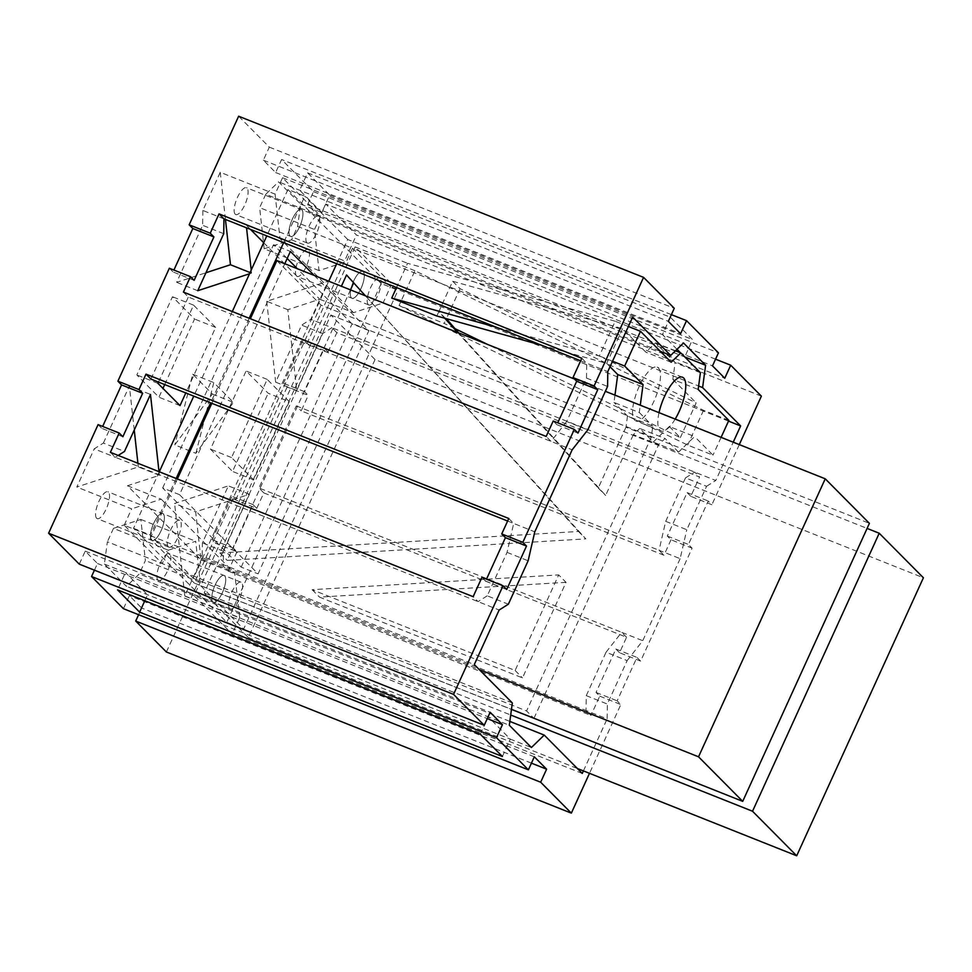 <?xml version="1.0" encoding="UTF-8"?>
<svg xmlns="http://www.w3.org/2000/svg" width="972" height="972" viewBox="0 0 972 972"><rect width="100%" height="100%" fill="white"/><g stroke="black" fill="none" stroke-linecap="round" stroke-linejoin="round"><path stroke-width="0.73" stroke-dasharray="4.86 3.65" d="M253.097 504.638L256.778 508.344L235.686 499.96L232.004 496.242L212.2 539.679L215.881 543.397L236.974 551.792L233.292 548.074L253.097 504.638L232.004 496.242M233.292 548.074L212.2 539.679M194.133 280.349L173.04 271.953L173.903 270.058M169.359 268.248L173.04 271.953M324.356 348.255L328.038 351.973L306.945 343.578L303.264 339.86L283.472 383.308L287.153 387.014L308.245 395.41L304.564 391.692L324.356 348.255L303.264 339.86M304.564 391.692L283.472 383.308M122.861 436.732L101.768 428.336L102.643 426.441M98.087 424.63L101.768 428.336M328.038 351.973L336.834 332.667L699.597 477.033L690.8 496.34L711.893 504.735L708.211 501.017L688.419 544.454L692.1 548.172L640.621 661.106L636.939 657.4L617.147 700.836L620.829 704.542L589.494 773.323M739.291 444.605L711.893 504.735M761.38 396.139L356.432 234.981L325.766 204.047L319.824 217.084L724.772 378.242M306.945 343.578L356.432 234.981M256.778 508.344L263.813 492.901L626.576 637.268L619.541 652.71L640.621 661.106M690.8 496.34L687.119 492.622L667.327 536.07L671.008 539.776L692.1 548.172M671.008 539.776L663.961 555.231L301.199 410.864L308.245 395.41M235.686 499.96L287.153 387.014M263.813 492.901L258.904 487.956L296.29 405.907L301.199 410.864M336.834 332.667L331.926 327.722L715.781 480.484L733.228 442.187M263.679 242.708L319.752 299.242L287.809 309.691L296.739 390.55L322.728 333.53L331.926 327.722L310.833 319.326L328.22 281.175L383.053 302.997L390.525 286.606L352.496 248.249L698.625 386.005M250.509 229.416L246.244 225.127L246.548 227.849M251.213 270.082L251.541 273.12L249.525 273.788M183.404 292.086L188.313 297.043L572.168 449.805M150.927 379.08L188.313 297.043M110.383 452.32L115.291 457.265L499.146 610.027M118.207 455.431L115.291 457.265L94.199 448.87L103.397 443.062L124.489 451.458M236.974 551.792L228.177 571.086L223.268 566.141L223.499 551.282L249.476 494.262L195.676 511.867L200.973 559.872L127.466 485.757L159.408 475.308L159.007 471.675M195.894 453.304L213.791 382.591L233.426 402.396L195.894 453.304L174.802 444.921L212.333 394L192.699 374.208L174.802 444.921M158.509 382.093L193.574 305.147L215.663 327.418L185.798 392.955M289.279 401.655L253.643 479.84L231.555 457.569L267.191 379.384L289.279 401.655L268.187 393.259L246.098 370.988L210.474 449.173L232.551 471.444L268.187 393.259M134.245 430.049L129.385 386.042L103.397 443.062M129.385 386.042L150.478 394.438M166.394 651.993L215.881 543.397M138.607 614.717L141.657 608.022L129.385 595.654L123.444 608.691M94.43 570.187L97.479 563.493L85.22 551.124L79.279 564.149M319.824 217.084L307.553 204.715L313.494 191.678L281.588 159.517L275.647 172.542L263.376 160.173L269.317 147.149L238.638 116.215M96.617 518.234A14.459 4.848 111.7 0 0 97.212 518.635A14.459 4.848 111.7 0 0 107.054 506.995A14.459 4.848 111.7 0 0 107.904 491.771A14.459 4.848 111.7 0 0 98.451 502.451A14.459 4.848 111.7 0 0 96.617 518.234M157.974 580.102A14.459 4.848 111.7 0 0 158.558 580.491A14.459 4.848 111.7 0 0 168.411 568.851A14.459 4.848 111.7 0 0 169.25 553.639A14.459 4.848 111.7 0 0 159.809 564.307A14.459 4.848 111.7 0 0 157.974 580.102M296.545 276.024A14.459 4.848 111.7 0 0 297.14 276.425A14.459 4.848 111.7 0 0 306.982 264.785A14.459 4.848 111.7 0 0 307.82 249.561A14.459 4.848 111.7 0 0 298.38 260.241A14.459 4.848 111.7 0 0 296.545 276.024M235.188 214.168A14.459 4.848 111.7 0 0 235.783 214.569A14.459 4.848 111.7 0 0 245.624 202.929A14.459 4.848 111.7 0 0 246.475 187.705A14.459 4.848 111.7 0 0 237.022 198.385A14.459 4.848 111.7 0 0 235.188 214.168M164.705 384.56L194.57 319.023L172.481 296.752L136.845 374.949L158.934 397.22L162.956 388.399M512.329 702.926L162.215 563.59L168.326 550.201L113.481 528.379L140.843 519.437L145.387 560.552L139.288 573.942L126.457 586.359L104.369 564.1L107.382 541.769L162.215 563.59L124.185 525.245L474.287 664.569M113.481 528.379L107.382 541.769M319.023 270.593L264.19 248.771L291.551 239.817L297.651 226.427L352.496 248.249L346.384 261.638L319.023 270.593L314.491 229.477L320.59 216.088L660.304 351.281M223.949 218.846L202.856 210.462L220.243 172.299L275.076 194.121L282.548 177.73L320.59 216.088L265.757 194.266L278.575 181.837L300.664 204.108L297.651 226.427M265.757 194.266L259.646 207.656L314.491 229.477M264.19 248.771L259.646 207.656M619.541 652.71L615.859 649.004L596.055 692.441L599.736 696.159L590.94 715.453L586.031 710.508L202.176 557.746L202.407 542.886L228.384 485.866L174.583 503.472L195.676 511.867M202.176 557.746L184.789 595.897L174.583 503.472M202.856 210.462L202.638 225.31L176.649 282.33L205.93 272.755M220.243 172.299L225.455 219.453M287.809 309.691L266.717 301.296L328.22 281.175M266.717 301.296L275.659 382.154L301.636 325.134L310.833 319.326M159.408 475.308L138.316 466.912L76.812 487.033L94.199 448.87M138.316 466.912L137.915 463.28M124.185 525.245L131.645 508.854L76.812 487.033M322.728 333.53L301.636 325.134M275.659 382.154L296.739 390.55M599.736 696.159L620.829 704.542M228.177 571.086L590.94 715.453M223.73 233.705L202.638 225.31M197.741 290.725L176.649 282.33M282.548 177.73L632.663 317.066M580.649 360.806L607.804 371.608M223.499 551.282L202.407 542.886M249.476 494.262L228.384 485.866M192.699 374.208L213.791 382.591M212.333 394L233.426 402.396M151.45 540.055A14.459 4.848 -68.3 0 1 153.297 524.273A14.459 4.848 -68.3 0 1 162.737 513.593A14.459 4.848 -68.3 0 1 161.899 528.817A14.459 4.848 -68.3 0 1 152.045 540.456A14.459 4.848 -68.3 0 1 151.45 540.055A14.459 4.848 -68.3 0 1 153.297 524.273A14.459 4.848 -68.3 0 1 162.737 513.593A14.459 4.848 -68.3 0 1 161.899 528.817A14.459 4.848 -68.3 0 1 152.045 540.456A14.459 4.848 -68.3 0 1 151.45 540.055M212.807 601.923A14.459 4.848 -68.3 0 1 214.642 586.128A14.459 4.848 -68.3 0 1 224.095 575.46A14.459 4.848 -68.3 0 1 223.244 590.672A14.459 4.848 -68.3 0 1 213.403 602.324A14.459 4.848 -68.3 0 1 212.807 601.923A14.459 4.848 -68.3 0 1 214.642 586.128A14.459 4.848 -68.3 0 1 224.095 575.46A14.459 4.848 -68.3 0 1 223.244 590.672A14.459 4.848 -68.3 0 1 213.403 602.324A14.459 4.848 -68.3 0 1 212.807 601.923M351.378 297.845A14.459 4.848 -68.3 0 1 353.213 282.062A14.459 4.848 -68.3 0 1 362.665 271.382A14.459 4.848 -68.3 0 1 361.815 286.606A14.459 4.848 -68.3 0 1 351.973 298.246A14.459 4.848 -68.3 0 1 351.378 297.845A14.459 4.848 -68.3 0 1 353.213 282.062A14.459 4.848 -68.3 0 1 362.665 271.382A14.459 4.848 -68.3 0 1 361.815 286.606A14.459 4.848 -68.3 0 1 351.973 298.246A14.459 4.848 -68.3 0 1 351.378 297.845M290.021 235.989A14.459 4.848 -68.3 0 1 291.867 220.207A14.459 4.848 -68.3 0 1 301.308 209.527A14.459 4.848 -68.3 0 1 300.47 224.751A14.459 4.848 -68.3 0 1 290.616 236.39A14.459 4.848 -68.3 0 1 290.021 235.989A14.459 4.848 -68.3 0 1 291.867 220.207A14.459 4.848 -68.3 0 1 301.308 209.527A14.459 4.848 -68.3 0 1 300.47 224.751A14.459 4.848 -68.3 0 1 290.616 236.39A14.459 4.848 -68.3 0 1 290.021 235.989M582.264 773.445L232.162 634.109L194.121 595.763L509.838 721.406M728.514 421.107L390.525 286.606M319.752 299.242L353.492 312.668L383.053 302.997M246.244 225.127L279.985 238.553L353.492 312.668M275.076 194.121L279.985 238.553M127.466 485.757L161.218 499.183L131.645 508.854M200.973 559.872L234.726 573.298L161.218 499.183M168.326 550.201L195.676 541.258L200.22 582.374L194.121 595.763L139.288 573.942M184.789 595.897L239.634 617.718L232.162 634.109M239.634 617.718L234.726 573.298M193.574 305.147L172.481 296.752M215.663 327.418L194.57 319.023M157.938 383.345L136.845 374.949M180.027 405.603L158.934 397.22M253.643 479.84L232.551 471.444M267.191 379.384L246.098 370.988M231.555 457.569L210.474 449.173M581.803 358.267L586.711 363.212L586.493 378.072L566.688 421.508L587.781 429.903M586.493 378.072L607.573 386.467M507.627 521.028L513.69 523.446L507.044 552.388L487.251 595.824L508.344 604.22M507.044 552.388L528.136 560.783M586.262 695.648L606.054 652.212L627.147 660.608L607.354 704.044L586.262 695.648L586.031 710.508L607.123 718.903L607.354 704.044M665.698 521.332L685.491 477.896L706.583 486.292L686.791 529.728L665.698 521.332L659.052 550.274L680.145 558.669L686.791 529.728M667.327 536.07L688.419 544.454M687.119 492.622L708.211 501.017M596.055 692.441L617.147 700.836M615.859 649.004L636.939 657.4M481.942 577.38L485.623 581.098L486.486 579.191M485.623 581.098L506.716 589.494M553.214 421.01L556.895 424.715L557.758 422.82M556.895 424.715L577.976 433.111M677.01 349.3L662.43 334.599L683.523 342.995M300.664 204.108L321.756 212.504L329.678 195.129L307.589 172.858L299.668 190.233L321.756 212.504L684.519 356.87L680.473 352.787M307.589 172.858L670.352 317.224L692.441 339.495L684.835 356.991M144.828 600.72L147.55 594.755L125.461 572.484L488.223 716.862L510.312 739.121L531.405 747.517M480.314 734.237L488.223 716.862L509.316 725.246M670.352 317.224L662.43 334.599L278.575 181.837M329.678 195.129L692.441 339.495M502.39 756.495L510.312 739.121L126.457 586.359M104.369 564.1L125.461 572.484L117.551 589.87M508.781 518.501L513.69 523.446L534.782 531.842M566.688 421.508L551.075 441.41L546.167 436.452M487.251 595.824L478.054 601.632L473.145 596.687M706.583 486.292L715.781 480.484M685.491 477.896L694.688 472.088L699.597 477.033M627.147 660.608L642.759 640.706L680.145 558.669M606.054 652.212L621.667 632.322L642.759 640.706M296.29 405.907L659.052 550.274L663.961 555.231M626.576 637.268L621.667 632.322L258.904 487.956M583.419 770.905L607.123 718.903M715.55 359.178L325.766 204.047M307.553 204.715L712.5 365.861M313.494 191.678L718.442 352.836M671.373 314.636L281.588 159.517M275.647 172.542L680.594 333.7M263.376 160.173L668.323 321.331M269.317 147.149L674.264 308.294M85.22 551.124L490.155 712.269M97.479 563.493L487.276 718.612M534.333 756.811L129.385 595.654M531.441 763.154L141.657 608.022M250.083 272.549L251.541 273.12M291.551 239.817L346.384 261.638M200.22 582.374L145.387 560.552M140.843 519.437L195.676 541.258M276.874 260.581L321.052 305.123L869.405 523.349M574.416 378.995L605.374 391.315M321.052 305.123L194.351 583.127L511.466 709.317M194.351 583.127L150.186 538.585L479.196 669.526M150.186 538.585L177.354 478.965M211.823 403.319L250.375 318.743M375.034 359.555L248.346 637.559L204.169 593.017L330.869 315.013L375.034 359.555L923.4 577.781M330.869 315.013L867.097 528.416M248.346 637.559L577.356 768.5M204.169 593.017L510.701 715.003M628.362 326.483L615.191 321.234L599.347 355.983L496.34 327.248M612.53 361.232L599.347 355.983M541.453 345.206L606.71 363.407L610.015 366.748M614.972 395.13L613.988 402.444L639.297 412.517L640.281 405.203M653.257 442.041L669.295 426.501L694.603 436.574L678.565 452.114L653.257 442.041L639.758 428.433L665.067 438.506L658.652 444.714L633.343 434.642L639.758 428.433M669.295 426.501L680.327 437.643L487.665 344.465M454.702 328.524L444.204 323.445L446.184 319.108M728.842 420.378L703.534 410.305L414.935 270.751L399.091 305.5L444.204 323.445M399.091 305.5L687.69 445.067L712.998 455.139L694.603 436.574M444.739 318.233L438.822 311.684L452.673 281.273L622.542 328.658L645.858 352.168L655.48 342.849L675.115 362.641L672.855 379.384L698.163 389.456M622.542 328.658L606.71 363.407M445.528 318.452L438.822 311.684L436.841 316.022M615.191 321.234L407.572 263.327L396.527 287.53M721.103 437.364L712.998 455.139M703.534 410.305L687.69 445.067M452.673 281.273L460.035 288.696L696.171 402.894L680.327 437.643M460.035 288.696L446.379 318.682M458.687 332.934L605.629 495.453L633.343 434.642M533.98 718.284L658.652 444.714M159.286 471.785L133.529 528.318L226.78 622.347L381.182 283.532L398.058 290.239L355.108 246.937L333.335 294.723L368.923 330.602L258.066 573.857L222.479 537.978L333.335 294.723L325.972 287.299L215.116 530.554L222.479 537.978L200.706 585.764L511.454 709.426M355.108 246.937L414.935 270.751M566.044 582.337L319.484 597.112L522.486 677.897L566.044 582.337L558.681 574.914L515.124 670.473L312.121 589.688L558.681 574.914M350.491 289.875L227.217 560.394L585.837 538.889L353.687 282.864M678.565 452.114L665.067 438.506M627.487 416.052L625.98 427.218L651.289 437.291L652.795 426.125L627.487 416.052L613.988 402.444M336.713 263.728L347.745 239.513L407.572 263.327M314.211 275.44L325.972 287.299L328.743 281.224M176.163 478.491L150.393 535.037L193.343 578.34L215.116 530.554L179.528 494.675L284.784 263.728M193.343 578.34L526.581 710.957L533.762 718.199M651.289 437.291L526.581 710.957M625.98 427.218L598.266 488.029L457.666 332.533M365.399 295.804L578.474 531.477L219.854 552.971L341.403 286.254M675.467 350.795L655.48 342.849M671.166 362.24L645.858 352.168M700.423 372.713L675.115 362.641M672.855 379.384L696.171 402.894M381.182 283.532L287.931 189.504L304.807 196.223L283.654 242.611M347.745 239.513L304.807 196.223M634.619 420.074A28.905 9.684 111.7 0 0 635.797 420.876A28.905 9.684 111.7 0 0 655.493 397.584A28.905 9.684 111.7 0 0 657.181 367.149A28.905 9.684 111.7 0 0 638.288 388.496A28.905 9.684 111.7 0 0 634.619 420.074M675.188 419.09A28.905 9.684 -68.3 0 1 661.106 430.948A28.905 9.684 -68.3 0 1 659.927 430.146A28.905 9.684 -68.3 0 1 659.016 412.663M639.297 412.517L652.795 426.125M219.854 552.971L227.217 560.394M346.542 274.967L353.905 282.378M578.474 531.477L585.837 538.889M598.266 488.029L605.629 495.453M312.121 589.688L319.484 597.112M515.124 670.473L522.486 677.897M249.184 318.269L210.645 402.845M168.326 546.774A14.459 4.848 -68.3 0 1 170.161 530.991A14.459 4.848 -68.3 0 1 179.613 520.312A14.459 4.848 -68.3 0 1 178.763 535.536A14.459 4.848 -68.3 0 1 168.921 547.175A14.459 4.848 -68.3 0 1 168.326 546.774M306.897 242.708A14.459 4.848 -68.3 0 1 308.732 226.913A14.459 4.848 -68.3 0 1 318.184 216.246A14.459 4.848 -68.3 0 1 317.334 231.47A14.459 4.848 -68.3 0 1 307.492 243.109A14.459 4.848 -68.3 0 1 306.897 242.708M200.706 585.764L243.656 629.066L398.058 290.239M368.254 304.564A14.459 4.848 -68.3 0 1 370.089 288.781A14.459 4.848 -68.3 0 1 379.53 278.101A14.459 4.848 -68.3 0 1 378.691 293.325A14.459 4.848 -68.3 0 1 368.85 304.965A14.459 4.848 -68.3 0 1 368.254 304.564M229.684 608.63A14.459 4.848 -68.3 0 1 231.518 592.847A14.459 4.848 -68.3 0 1 240.959 582.167A14.459 4.848 -68.3 0 1 240.12 597.391A14.459 4.848 -68.3 0 1 230.267 609.031A14.459 4.848 -68.3 0 1 229.684 608.63M179.528 494.675L162.664 487.956L241.19 567.138L258.066 573.857M368.923 330.602L352.046 323.883L241.19 567.138M352.046 323.883L297.335 268.722M287.177 258.479L273.521 244.713L290.385 251.42M162.664 487.956L273.521 244.713M287.931 189.504L266.79 235.904M232.308 311.55L193.768 396.126M133.529 528.318L150.393 535.037M226.78 622.347L243.656 629.066M179.613 520.312L107.904 491.771M168.921 547.175L97.212 518.635M240.959 582.167L169.25 553.639M230.267 609.031L158.558 580.491M379.53 278.101L307.82 249.561M368.85 304.965L297.14 276.425M318.184 216.246L246.475 187.705M307.492 243.109L235.783 214.569M682.49 377.221L657.181 367.149M661.106 430.948L635.797 420.876"/><path stroke-width="1.46" d="M213.925 236.913L192.833 228.517L189.151 224.811L210.244 233.207L213.925 236.913L194.133 280.349L190.451 276.643L169.359 268.248L117.891 381.182L138.972 389.578L142.653 393.296L122.861 436.732L119.179 433.014L98.087 424.63L48.6 533.227L453.547 694.373L503.034 585.776L506.716 589.494L526.508 546.057L522.827 542.34L574.306 429.405L577.976 433.111L597.78 389.675L594.099 385.969L643.586 277.372L674.264 308.294L668.323 321.331L680.594 333.7L686.536 320.663L718.442 352.836L712.5 365.861L724.772 378.242L730.701 365.205L761.38 396.139L739.291 444.605M173.903 270.058L192.833 228.517M142.653 393.296L121.573 384.9L117.891 381.182M102.643 426.441L121.573 384.9M263.679 242.708L250.509 229.416M246.548 227.849L251.213 270.082M210.244 233.207L219.04 213.901L223.949 218.846L223.73 233.705L197.741 290.725L249.525 273.788M190.451 276.643L183.404 292.086L546.167 436.452L553.214 421.01L574.306 429.405M507.627 521.028L150.927 379.08L146.019 374.135L138.972 389.578M119.179 433.014L110.383 452.32L473.145 596.687L481.942 577.38L503.034 585.776M159.007 471.675L150.478 394.438L124.489 451.458L118.207 455.431M185.798 392.955L180.027 405.603L157.938 383.345L158.509 382.093M146.019 374.135L508.781 518.501L501.734 533.944L522.827 542.34M138.607 614.717L135.716 621.059L166.394 651.993L571.342 813.139L540.663 782.217L546.604 769.18L534.333 756.811L528.391 769.836L496.485 737.675L502.427 724.65L490.155 712.269L484.226 725.306L453.547 694.373M94.43 570.187L91.55 576.518L123.444 608.691L528.391 769.836M48.6 533.227L79.279 564.149L484.226 725.306M643.586 277.372L238.638 116.215L189.151 224.811M162.956 388.399L164.705 384.56M205.93 272.755L230.461 264.736L250.083 272.549M225.455 219.453L230.461 264.736M137.915 463.28L134.245 430.049M509.838 721.406L544.235 735.087L531.405 747.517L509.316 725.246L512.329 702.926L474.287 664.569L499.146 610.027L508.344 604.22L528.136 560.783L534.782 531.842L572.168 449.805L587.781 429.903L607.573 386.467L607.804 371.608L632.663 317.066L670.692 355.424L660.304 351.281M589.494 773.323L571.342 813.139M223.949 218.846L580.649 360.806M219.04 213.901L581.803 358.267L573.006 377.573L594.099 385.969M583.419 770.905L582.264 773.445L544.235 735.087M698.625 386.005L702.598 387.585L740.64 425.943L728.514 421.107M740.64 425.943L733.228 442.187M486.486 579.191L505.416 537.662L526.508 546.057M557.758 422.82L576.688 381.279L597.78 389.675M684.835 356.991L705.611 365.265L683.523 342.995L670.692 355.424M680.473 352.787L677.01 349.3M139.628 612.129L502.39 756.495L480.314 734.237L117.551 589.87L139.628 612.129L144.828 600.72M505.416 537.662L501.734 533.944M576.688 381.279L573.006 377.573M702.598 387.585L705.611 365.265M730.701 365.205L715.55 359.178M686.536 320.663L671.373 314.636M487.276 718.612L502.427 724.65M91.55 576.518L496.485 737.675M546.604 769.18L531.441 763.154M135.716 621.059L540.663 782.217M250.375 318.743L276.874 260.581L574.416 378.995M605.374 391.315L825.24 478.807L698.54 756.811L742.717 801.353L869.405 523.349L825.24 478.807M511.466 709.317L742.717 801.353M479.196 669.526L698.54 756.811M177.354 478.965L211.823 403.319M867.097 528.416L879.223 533.239L752.535 811.243L796.7 855.785L923.4 577.781L879.223 533.239M577.356 768.5L796.7 855.785M510.701 715.003L752.535 811.243M640.281 405.203L643.063 384.62L624.656 366.055L640.499 331.306L628.362 326.483M624.656 366.055L612.53 361.232M496.34 327.248L391.728 298.076L396.527 287.53M541.453 345.206L436.841 316.022L391.728 298.076M610.015 366.748L617.755 374.548L614.972 395.13M643.063 384.62L617.755 374.548M487.665 344.465L454.702 328.524M640.499 331.306L671.166 362.24L680.789 352.921L700.423 372.713L698.163 389.456L728.842 420.378L721.103 437.364M446.379 318.682L458.687 332.934M511.454 709.426L533.98 718.284M353.687 282.864L350.491 289.875M328.743 281.224L336.713 263.728M457.666 332.533L444.739 318.233M341.403 286.254L346.542 274.967L365.399 295.804M680.789 352.921L675.467 350.795M659.016 412.663A28.905 9.684 -68.3 0 1 682.49 377.221A28.905 9.684 -68.3 0 1 675.188 419.09M445.528 318.452L446.184 319.108M283.654 242.611L249.184 318.269M210.645 402.845L176.163 478.491M284.784 263.728L290.385 251.42L314.211 275.44M297.335 268.722L287.177 258.479M266.79 235.904L232.308 311.55M193.768 396.126L159.286 471.785"/></g></svg>
